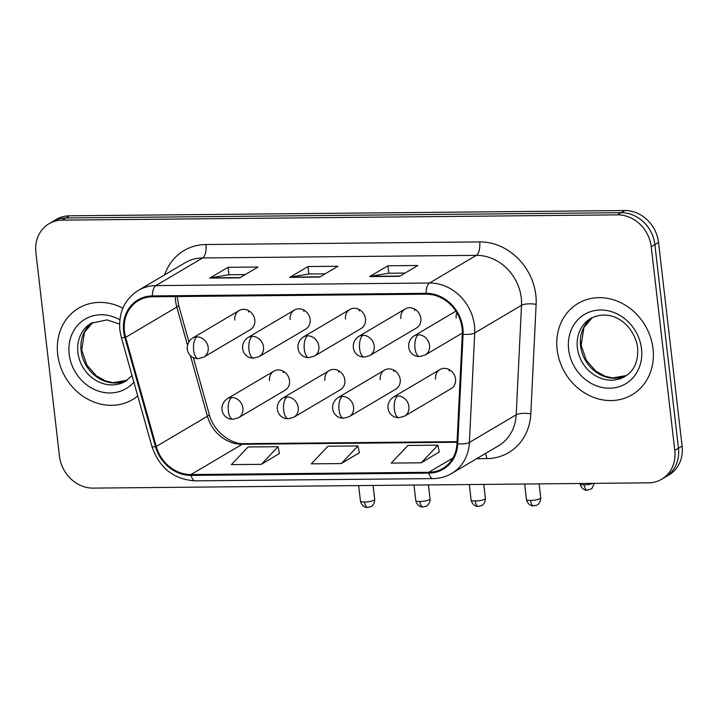 <?xml version="1.0" encoding="UTF-8"?>
<svg xmlns="http://www.w3.org/2000/svg" width="718" height="718" viewBox="0 0 718 718"><rect width="100%" height="100%" fill="white"/><g stroke="black" fill="none" stroke-linecap="round" stroke-linejoin="round"><path stroke-width="1.08" d="M329.239 370.623L282.623 398.176A11.057 9.693 -120.6 0 1 287.012 396.973A11.057 9.693 -120.6 0 1 298.239 407.6A11.057 9.693 -120.6 0 1 293.877 417.212L340.494 389.65A11.057 9.693 -120.6 0 0 344.855 380.046A11.057 9.693 -120.6 0 0 329.239 370.623A11.057 9.693 -120.6 0 0 324.877 380.235M384.579 370.093L337.963 397.646A11.057 9.693 -120.6 0 1 342.351 396.444A11.057 9.693 -120.6 0 1 353.579 407.07A11.057 9.693 -120.6 0 1 349.217 416.682L395.833 389.129A11.057 9.693 -120.6 0 0 400.195 379.517A11.057 9.693 -120.6 0 0 384.579 370.093A11.057 9.693 -120.6 0 0 380.217 379.705M439.919 369.573L393.302 397.126A11.057 9.693 -120.6 0 1 397.691 395.923A11.057 9.693 -120.6 0 1 408.919 406.541A11.057 9.693 -120.6 0 1 404.557 416.153L451.173 388.6A11.057 9.693 -120.6 0 0 455.535 378.987A11.057 9.693 -120.6 0 0 439.919 369.573A11.057 9.693 -120.6 0 0 435.557 379.176M273.899 371.143L227.292 398.705A11.057 9.693 -120.6 0 1 231.672 397.503A11.057 9.693 -120.6 0 1 242.899 408.12A11.057 9.693 -120.6 0 1 238.538 417.732L285.154 390.179A11.057 9.693 -120.6 0 0 289.516 380.567A11.057 9.693 -120.6 0 0 273.899 371.143A11.057 9.693 -120.6 0 0 269.537 380.755M294.524 309.996L247.916 337.559A11.057 9.693 -120.6 0 1 252.296 336.356A11.057 9.693 -120.6 0 1 263.524 346.974A11.057 9.693 -120.6 0 1 259.162 356.586L305.778 329.032A11.057 9.693 -120.6 0 0 310.14 319.42A11.057 9.693 -120.6 0 0 294.524 309.996A11.057 9.693 -120.6 0 0 290.162 319.609M349.863 309.476L303.256 337.029A11.057 9.693 -120.6 0 1 307.636 335.827A11.057 9.693 -120.6 0 1 318.864 346.453A11.057 9.693 -120.6 0 1 314.502 356.065L361.118 328.503A11.057 9.693 -120.6 0 0 365.48 318.9A11.057 9.693 -120.6 0 0 349.863 309.476A11.057 9.693 -120.6 0 0 345.502 319.088M405.203 308.946L358.587 336.5A11.057 9.693 -120.6 0 1 362.976 335.297A11.057 9.693 -120.6 0 1 374.204 345.923A11.057 9.693 -120.6 0 1 369.842 355.536L416.458 327.982A11.057 9.693 -120.6 0 0 420.82 318.37A11.057 9.693 -120.6 0 0 405.203 308.946A11.057 9.693 -120.6 0 0 400.841 318.559M239.184 310.526L192.577 338.079A11.057 9.693 -120.6 0 1 196.956 336.877A11.057 9.693 -120.6 0 1 208.184 347.503A11.057 9.693 -120.6 0 1 203.822 357.115L250.438 329.562A11.057 9.693 -120.6 0 0 254.8 319.95A11.057 9.693 -120.6 0 0 239.184 310.526A11.057 9.693 -120.6 0 0 234.822 320.138M456.863 312.743A11.057 9.693 -120.6 0 0 456.181 318.029M248.536 312.034A11.057 9.693 59.4 0 1 248.455 310.562M414.546 310.454A11.057 9.693 59.4 0 1 414.474 308.982M359.206 310.984A11.057 9.693 59.4 0 1 359.135 309.512M303.876 311.504A11.057 9.693 59.4 0 1 303.795 310.032M283.242 372.651A11.057 9.693 59.4 0 1 283.17 371.179M449.262 371.071A11.057 9.693 59.4 0 1 449.19 369.599M393.922 371.601A11.057 9.693 59.4 0 1 393.85 370.129M338.582 372.13A11.057 9.693 59.4 0 1 338.51 370.659M57.673 354.315A53.06 46.544 -120.6 0 0 132.624 399.54A53.06 46.544 -120.6 0 0 137.739 395.959A53.06 46.544 -120.6 0 1 132.624 399.54A53.06 46.544 -120.6 0 1 57.673 354.315A53.06 46.544 -120.6 0 1 78.612 308.184A53.06 46.544 -120.6 0 0 57.673 354.315M557.123 349.567A53.06 46.544 -120.6 0 0 632.073 394.792A53.06 46.544 -120.6 0 0 653.021 348.652A53.06 46.544 -120.6 0 0 578.071 303.436A53.06 46.544 -120.6 0 0 557.123 349.567A53.06 46.544 -120.6 0 0 632.073 394.792A53.06 46.544 -120.6 0 0 653.021 348.652A53.06 46.544 -120.6 0 0 578.071 303.436A53.06 46.544 -120.6 0 0 557.123 349.567M124.447 331.384A35.37 31.027 59.4 0 1 138.412 300.627A35.37 31.027 59.4 0 1 152.449 296.776L426.151 294.174A35.37 31.027 59.4 0 1 462.284 334.13L456.971 443.634A35.37 31.027 59.4 0 1 442.8 468.432A35.37 31.027 59.4 0 1 428.772 472.282L190.997 474.544A35.37 31.027 59.4 0 1 156.246 446.497L125.623 337.334A35.37 31.027 59.4 0 1 124.447 331.384M123.649 331.393A36.259 31.807 -120.6 0 0 124.86 337.487L155.474 446.65A36.259 31.807 -120.6 0 0 191.105 475.397L428.87 473.135A36.259 31.807 -120.6 0 0 457.77 443.778L463.092 334.274A36.259 31.807 -120.6 0 0 426.052 293.321L152.351 295.924A36.259 31.807 -120.6 0 0 123.649 331.393M661.7 479.229L669.005 474.903A33.163 29.088 -120.6 0 0 682.1 446.066L658.532 242.406L654.879 244.569A33.163 29.088 -120.6 0 0 621.196 212.699L65.805 217.976A33.163 29.088 -120.6 0 0 52.647 221.584A33.163 29.088 -120.6 0 1 65.805 217.976L621.196 212.699A33.163 29.088 -120.6 0 1 654.879 244.569L678.447 448.229L654.879 244.569L651.226 246.732A33.163 29.088 -120.6 0 0 617.534 214.862L62.143 220.139A33.163 29.088 -120.6 0 0 48.995 223.747A33.163 29.088 -120.6 0 0 35.9 252.583L59.468 456.244A33.163 29.088 -120.6 0 0 93.152 488.114L648.542 482.837A33.163 29.088 -120.6 0 0 661.7 479.229A33.163 29.088 -120.6 0 0 674.785 450.392L651.226 246.732M665.353 477.066A33.163 29.088 -120.6 0 0 678.447 448.229A33.163 29.088 -120.6 0 1 665.353 477.066M399.612 276.304L417.885 265.498L387.917 265.777L369.644 276.583L399.612 276.304M405.078 273.064L388.68 273.226L370.291 276.34A8.84 3.787 89.5 0 0 369.644 276.583M388.779 273.226L387.917 265.777M239.785 277.821L258.067 267.015L228.1 267.302L209.818 278.108L239.785 277.821M245.251 274.59L228.854 274.743L210.464 277.857A8.84 3.787 89.5 0 0 209.818 278.108M228.961 274.743L228.1 267.302M319.698 277.058L337.972 266.252L308.004 266.54L289.731 277.345L319.698 277.058M325.164 273.827L308.767 273.98L290.377 277.103A8.84 3.787 89.5 0 0 289.731 277.345M308.866 273.98L308.004 266.54M122.868 308.21A53.06 46.544 -120.6 0 0 78.612 308.184A53.06 46.544 -120.6 0 1 122.868 308.21M261.361 464.331L278.072 446.695L248.105 446.982L231.393 464.618L261.361 464.331L279.437 453.525M421.188 462.814L437.899 445.178L407.932 445.456L391.22 463.092L421.188 462.814L439.263 452.008M341.274 463.568L357.986 445.932L328.018 446.219L311.307 463.855L341.274 463.568L359.35 452.762M357.986 445.932L359.377 452.87M278.072 446.695L279.464 453.632M437.899 445.178L439.281 452.116M658.532 242.406A33.163 29.088 -120.6 0 0 624.848 210.536L69.458 215.813A33.163 29.088 -120.6 0 0 56.3 219.421L48.995 223.747M175.389 296.561A35.37 31.027 -120.6 0 0 175.632 301.129A35.37 31.027 -120.6 0 0 176.808 307.08L187.452 345.017M164.628 274.859A55.277 48.483 59.4 0 1 205.967 244.524L479.669 241.921A11.057 4.73 -90.5 0 1 476.339 255.348L202.638 257.95A44.22 38.79 -120.6 0 0 185.1 262.761L138.305 290.422A44.22 38.79 59.4 0 1 155.842 285.611A11.057 4.73 89.5 0 0 152.351 295.924M479.669 241.921A55.277 48.483 59.4 0 1 535.816 295.044A55.277 48.483 59.4 0 1 536.131 304.36L530.817 413.864A55.277 48.483 59.4 0 1 486.75 458.614L476.617 458.712M521.259 297.844A44.22 38.79 -120.6 0 0 476.339 255.348L429.543 283.009A44.22 38.79 59.4 0 1 474.715 332.955L469.401 442.459A44.22 38.79 59.4 0 1 451.694 473.449L498.489 445.788A44.22 38.79 -120.6 0 0 516.197 414.798L521.51 305.294A44.22 38.79 -120.6 0 0 521.259 297.844M138.305 290.422C124.609 299.361 118.461 312.572 119.852 330.038L121.297 337.334A11.057 1.544 -15.7 0 0 124.86 337.487M121.297 337.334L151.911 446.497C159.396 468.028 173.846 479.489 195.242 480.854A11.057 4.73 -90.5 0 1 191.105 475.397M428.87 473.135A11.057 4.73 89.5 0 0 433.017 478.601C439.757 478.511 445.986 476.797 451.694 473.449M457.77 443.778A11.057 3.186 2.8 0 0 469.401 442.459L516.197 414.798A11.057 3.186 -177.2 0 1 530.817 413.864M151.911 446.497A11.057 1.544 -15.7 0 0 155.474 446.65M463.092 334.274A11.057 3.186 2.8 0 0 474.715 332.955L521.51 305.294A11.057 3.186 -177.2 0 1 536.131 304.36M426.052 293.321A11.057 4.73 -90.5 0 1 429.543 283.009L155.842 285.611L202.638 257.95A11.057 4.73 -90.5 0 0 205.967 244.524M617.534 214.862L624.848 210.536M62.143 220.139L69.458 215.813M674.785 450.392L682.1 446.066M485.467 453.489A11.057 4.73 -90.5 0 1 486.75 458.614M428.772 472.282L452.941 457.994M125.623 337.334L176.808 307.08A19.898 2.782 164.3 0 0 178.647 305.222L188.87 341.669M156.246 446.497L207.421 416.243A35.37 31.027 -120.6 0 0 242.181 444.28L457.034 442.243M190.36 355.392L207.421 416.243A19.898 2.782 164.3 0 0 209.261 414.385C213.596 431.599 231.052 444.532 244.228 443.679L457.061 441.66M190.997 474.544L242.181 444.28A19.898 8.517 -90.5 0 1 244.228 443.679M320.102 276.816L290.377 277.103M240.198 277.579L210.464 277.857M400.016 276.062L370.291 276.34M196.956 336.877A11.057 4.73 89.5 0 0 193.627 350.294A11.057 4.73 -90.5 0 0 198.303 358.65C187.21 358.865 182.973 344.864 192.577 338.079M364.609 502.035A7.189 1.562 173.4 0 1 360.445 501.101C361.881 507.105 366.988 507.653 366.422 507.375L367.643 507.464A7.189 3.078 -90.5 0 1 364.609 502.035A7.189 1.562 173.4 0 0 374.715 499.45L373.1 485.449M231.672 397.503A11.057 4.73 89.5 0 0 228.342 410.92A11.057 4.73 -90.5 0 0 233.018 419.276C221.925 419.491 217.689 405.482 227.292 398.705M252.296 336.356A11.057 4.73 89.5 0 0 248.966 349.774A11.057 4.73 -90.5 0 0 253.642 358.129C242.549 358.345 238.313 344.335 247.916 337.559M307.636 335.827A11.057 4.73 89.5 0 0 304.306 349.244A11.057 4.73 -90.5 0 0 308.982 357.6C297.889 357.815 293.653 343.814 303.256 337.029M362.976 335.297A11.057 4.73 89.5 0 0 359.646 348.724A11.057 4.73 -90.5 0 0 364.322 357.07C353.22 357.286 348.993 343.285 358.587 336.5M418.316 334.776A11.057 9.693 -120.6 0 0 413.927 335.979C404.333 342.755 408.56 356.765 419.662 356.55A11.057 4.73 -90.5 0 1 414.986 348.194A11.057 4.73 89.5 0 1 418.316 334.776A11.057 9.693 -120.6 0 1 429.543 345.394A11.057 9.693 -120.6 0 1 425.182 355.006L419.662 356.55M584.255 484.847A7.189 1.562 173.4 0 1 580.081 483.914C581.526 489.927 586.633 490.475 586.067 490.188L587.288 490.277A7.189 3.078 -90.5 0 1 584.255 484.847A7.189 1.562 173.4 0 0 593.041 483.358M419.949 501.505A7.189 1.562 173.4 0 1 415.785 500.581C417.221 506.585 422.328 507.132 421.762 506.845L422.983 506.935A7.189 3.078 -90.5 0 1 419.949 501.505A7.189 1.562 173.4 0 0 430.055 498.929L428.44 484.928M287.012 396.973A11.057 4.73 89.5 0 0 283.682 410.391A11.057 4.73 -90.5 0 0 288.358 418.747C277.265 418.962 273.028 404.961 282.623 398.176M475.289 500.985A7.189 1.562 173.4 0 1 471.116 500.051C472.561 506.055 477.667 506.603 477.102 506.316L478.323 506.414A7.189 3.078 -90.5 0 1 475.289 500.985A7.189 1.562 173.4 0 0 485.395 498.4L483.779 484.399M342.351 396.444A11.057 4.73 89.5 0 0 339.022 409.87A11.057 4.73 -90.5 0 0 343.698 418.217C332.596 418.432 328.368 404.431 337.963 397.646M530.629 500.455A7.189 1.562 173.4 0 1 526.456 499.522C527.901 505.535 533.007 506.082 532.442 505.795L533.662 505.885A7.189 3.078 -90.5 0 1 530.629 500.455A7.189 1.562 173.4 0 0 540.735 497.87L539.11 483.869M397.691 395.923A11.057 4.73 89.5 0 0 394.361 409.341A11.057 4.73 -90.5 0 0 399.037 417.696C387.935 417.912 383.708 403.902 393.302 397.126M92.819 322.364A33.692 29.555 -120.6 0 0 81.116 350.635A33.692 29.555 -120.6 0 0 127.05 380.253M119.556 324.069L107.036 319.914L91.213 323.235A33.692 29.555 -120.6 0 0 77.912 352.529A33.692 29.555 -120.6 0 0 125.506 381.24L132.04 375.64M119.834 319.779A40.325 35.37 -120.6 0 0 69.179 354.207A40.325 35.37 -120.6 0 0 95.297 389.883A40.325 35.37 -120.6 0 0 133.862 382.129M592.278 317.616A33.692 29.555 -120.6 0 0 580.566 345.888A33.692 29.555 -120.6 0 0 626.5 375.505M577.362 347.781A33.692 29.555 -120.6 0 0 624.956 376.492C634.165 370.991 638.401 361.459 637.665 347.907C634.954 326.367 612.984 307.035 590.663 318.487A33.692 29.555 -120.6 0 0 577.362 347.781M641.506 348.769A40.325 35.37 -120.6 0 0 600.544 310.005A40.325 35.37 -120.6 0 0 568.629 349.46A40.325 35.37 -120.6 0 0 609.591 388.214A40.325 35.37 -120.6 0 0 641.506 348.769M195.242 480.854L433.017 478.601M193.313 357.51L209.261 414.385M178.647 305.222L177.211 296.543M203.822 357.115L198.303 358.65M360.445 501.101L358.65 485.592M374.715 499.45C374.751 505.158 370.533 507.034 370.73 506.737L367.643 507.464M238.538 417.732L233.018 419.276M259.162 356.586L253.642 358.129M314.502 356.065L308.982 357.6M369.842 355.536L364.322 357.07M455.885 311.172L413.927 335.979M580.943 342.235L581.625 348.131M462.32 333.053L425.182 355.006M594.405 483.349L591.803 488.626L587.288 490.277M415.785 500.581L413.981 485.063M430.055 498.929C430.091 504.628 425.864 506.504 426.07 506.208L422.983 506.935M293.877 417.212L288.358 418.747M471.116 500.051L469.321 484.533M485.395 498.4C485.431 504.099 481.204 505.984 481.41 505.678L478.323 506.414M349.217 416.682L343.698 418.217M526.456 499.522L524.661 484.013M540.735 497.87C540.771 503.578 536.543 505.454 536.75 505.158L533.662 505.885M404.557 416.153L399.037 417.696M92.846 322.346L84.464 332.317L81.708 349.935L86.851 365.031L96.284 375.774L105.627 380.98L113.13 382.694L127.068 380.235M592.296 317.598L583.913 327.57L581.158 345.187L586.301 360.283L595.734 371.026L605.077 376.232L612.58 377.946L626.518 375.487"/></g></svg>
